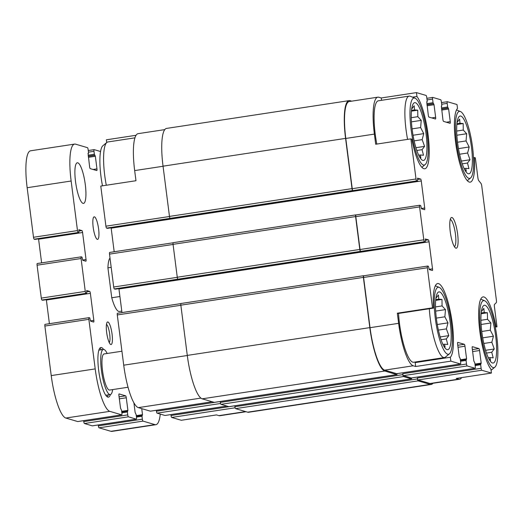 <?xml version="1.0" encoding="UTF-8"?>
<svg xmlns="http://www.w3.org/2000/svg" width="524" height="524" viewBox="0 0 524 524"><rect width="100%" height="100%" fill="white"/><g stroke="black" fill="none" stroke-linecap="round" stroke-linejoin="round"><path stroke-width="0.79" d="M485.073 305.309A29.226 6.576 81.3 0 0 482.139 308.06A29.226 6.576 81.3 0 0 482.27 335.131A29.226 6.576 81.3 0 0 490.202 361.016A29.226 6.576 81.3 0 0 496.176 340.561A29.226 6.576 81.3 0 0 485.073 305.309M481.327 311.662L483.849 308.374L484.222 312.514L487.412 312.776L487.51 319.286L490.923 322.967L490.294 330.172L493.425 336.225L491.846 342.244L494.25 348.984L491.735 352.272L493.189 357.833L489.999 357.571L490.51 360.401L488.813 358.711M460.832 116.073A29.226 6.576 81.3 0 0 457.897 118.824A29.226 6.576 81.3 0 0 458.028 145.895A29.226 6.576 81.3 0 0 465.96 171.78A29.226 6.576 81.3 0 0 471.934 151.325A29.226 6.576 81.3 0 0 460.832 116.073M457.085 122.426L459.6 119.138L459.98 123.278L463.17 123.54L463.268 130.05L466.681 133.731L466.052 140.936L469.183 146.989L467.605 153.008L470.008 159.748L467.493 163.036L468.947 168.597L465.757 168.335L466.268 171.165L464.572 169.475M415.401 102.711A29.226 6.576 81.3 0 0 412.467 105.462A29.226 6.576 81.3 0 0 412.598 132.533A29.226 6.576 81.3 0 0 420.523 158.418A29.226 6.576 81.3 0 0 426.503 137.963A29.226 6.576 81.3 0 0 415.401 102.711M411.654 109.064L414.17 105.776L414.55 109.916L417.739 110.178L417.831 116.688L421.244 120.369L420.621 127.574L423.746 133.62L422.167 139.646L424.578 146.386L422.056 149.674L423.51 155.235L420.32 154.973L420.838 157.803L419.141 156.113M439.643 291.947A29.226 6.576 81.3 0 0 436.708 294.698A29.226 6.576 81.3 0 0 436.839 321.769A29.226 6.576 81.3 0 0 444.765 347.654A29.226 6.576 81.3 0 0 450.745 327.199A29.226 6.576 81.3 0 0 439.643 291.947M435.896 298.3L438.411 295.012L438.791 299.152L441.981 299.414L442.073 305.924L445.485 309.605L444.863 316.81L447.987 322.863L446.409 328.882L448.819 335.622L446.297 338.91L447.751 344.471L444.562 344.209L445.079 347.039L443.383 345.349M246.09 411.726L219.91 415.709A40.184 9.039 -98.7 0 1 218.94 415.637L216.51 414.916L181.317 420.274L171.689 417.445A1.827 0.413 -98.7 0 1 171.027 415.512L170.909 414.582M495.2 326.662L496.988 326.806L495.278 327.068M496.058 326.531A37.669 8.476 81.3 0 0 483.102 296.898A37.669 8.476 81.3 0 0 479.467 328.345A37.669 8.476 81.3 0 0 490.916 369.191L491.414 373.075L456.227 378.433L458.657 379.147L430.066 383.502L418.008 379.952A1.827 0.413 -98.7 0 1 417.346 378.02L417.458 378.924L234.922 406.709L234.804 405.805L171.027 415.512M415.165 362.615L450.352 357.257L450.85 361.147L415.663 366.505L415.165 362.615A37.669 8.476 81.3 0 0 415.689 361.94M397.33 313.201L398.266 313.476L433.453 308.119L432.516 307.843L397.33 313.201L398.626 323.334L370.036 327.69L363.604 277.451A1.827 0.413 -98.7 0 1 363.761 275.775A1.827 0.413 -98.7 0 1 363.807 275.775L427.499 266.081M165.073 415.46A1.827 0.413 -98.7 0 1 165.027 415.473A1.827 0.413 -98.7 0 1 164.988 415.473L157.089 413.148A1.827 0.413 -98.7 0 1 156.427 411.222L156.303 410.285M150.467 411.163A1.827 0.413 -98.7 0 1 150.427 411.183A1.827 0.413 -98.7 0 1 150.381 411.176L138.323 407.626A40.184 9.039 -98.7 0 1 123.723 365.182L117.284 314.944A1.827 0.413 -98.7 0 1 117.442 313.26A1.827 0.413 -98.7 0 1 117.487 313.267L180.885 303.619M121.981 312.573L118.955 288.986A1.827 0.413 -98.7 0 0 118.909 288.639M115.28 289.183L114.37 288.934A1.827 0.413 -98.7 0 1 113.708 287.008L109.496 254.114A1.827 0.413 -98.7 0 1 109.654 252.437A1.827 0.413 -98.7 0 1 109.693 252.444L173.097 242.789L109.654 252.437M114.186 251.749L111.167 228.156A1.827 0.413 -98.7 0 0 111.114 227.809M107.486 228.359L106.582 228.11A1.827 0.413 -98.7 0 1 105.913 226.178L100.778 186.079L135.965 180.728L134.668 170.588A40.184 9.039 -98.7 0 1 138.139 133.659L164.818 129.605M106.706 142.58L106.352 139.81L136.089 135.284M473.5 157.711L474.41 157.567A37.669 8.476 81.3 0 1 470.198 182.149A37.669 8.476 81.3 0 1 456.666 149.366A37.669 8.476 81.3 0 1 457.511 108.429L457.013 104.538L447.385 101.708A1.827 0.413 -98.7 0 0 447.345 101.708L441.463 102.599L447.3 101.722M474.41 157.567L475.347 157.842L477.908 177.846A2.738 0.616 -98.7 0 0 478.72 180.597L480.96 183.361A2.738 0.616 -98.7 0 1 481.779 186.112L496.398 300.252A2.738 0.616 -98.7 0 1 496.254 302.721L494.571 304.333A2.738 0.616 -98.7 0 0 494.427 306.802L496.988 326.806M412.558 97.169L416.947 96.495L416.449 92.61L381.262 97.968L378.826 97.248A40.184 9.039 -98.7 0 0 377.856 97.176L349.272 101.525A40.184 9.039 -98.7 0 0 345.794 138.454L352.233 188.692A1.827 0.413 -98.7 0 0 352.894 190.618L352.678 190.553A1.827 0.413 -98.7 0 1 352.017 188.627L345.578 138.388A41.095 9.242 -98.7 0 1 349.135 100.621A41.095 9.242 -98.7 0 1 350.124 100.7L351.683 101.158M381.564 100.307L381.262 97.968M377.856 97.176A40.184 9.039 -98.7 0 0 374.385 134.098L375.688 144.238L410.875 138.88L411.805 139.155A37.669 8.476 81.3 0 0 424.761 168.787A37.669 8.476 81.3 0 0 428.396 137.34A37.669 8.476 81.3 0 0 416.947 96.495M461.683 377.601A40.184 9.039 -98.7 0 1 459.627 379.225L431.036 383.575A40.184 9.039 -98.7 0 1 430.066 383.502M432.955 383.286A41.095 9.242 -98.7 0 1 431.173 384.478A41.095 9.242 -98.7 0 1 430.184 384.4L418.126 380.856A1.827 0.413 -98.7 0 1 417.458 378.924M411.386 377.968A1.827 0.413 -98.7 0 1 411.347 377.981A1.827 0.413 -98.7 0 1 411.301 377.981L403.408 375.656A1.827 0.413 -98.7 0 1 402.74 373.73L402.858 374.627L220.316 402.412L220.204 401.515L156.427 411.222M411.674 377.935A1.827 0.413 -98.7 0 1 411.458 378.885A1.827 0.413 -98.7 0 1 411.419 378.878L403.519 376.56A1.827 0.413 -98.7 0 1 402.858 374.627M396.786 373.671A1.827 0.413 -98.7 0 1 396.74 373.691A1.827 0.413 -98.7 0 1 396.701 373.684L384.636 370.141A40.184 9.039 -98.7 0 1 370.036 327.69M397.074 373.638A1.827 0.413 -98.7 0 1 396.858 374.588A1.827 0.413 -98.7 0 1 396.812 374.588L384.754 371.038A41.095 9.242 -98.7 0 1 369.82 327.624L363.387 277.386A1.827 0.413 -98.7 0 1 363.545 275.709A1.827 0.413 -98.7 0 1 363.591 275.709L363.78 275.768M432.516 307.843L427.381 267.744A1.827 0.413 -98.7 0 1 427.538 266.068A1.827 0.413 -98.7 0 1 427.584 266.068L428.449 266.323L429.287 269.605L432.313 270.495A1.827 0.413 -98.7 0 0 432.359 270.495A1.827 0.413 -98.7 0 0 432.516 268.819L429.051 241.787A1.827 0.413 -98.7 0 0 428.39 239.854L425.318 238.97L425.35 241.996L424.466 241.741L360.473 251.382A1.827 0.413 -98.7 0 1 359.805 249.45L355.593 216.563A1.827 0.413 -98.7 0 1 355.75 214.886A1.827 0.413 -98.7 0 1 355.796 214.886L355.993 214.945M360.689 251.448A1.827 0.413 -98.7 0 1 360.027 249.516L355.809 216.622A1.827 0.413 -98.7 0 1 355.966 214.945A1.827 0.413 -98.7 0 1 356.012 214.951L419.704 205.257M178.972 279.443L115.234 289.189L179.018 279.482M171.178 218.613L107.446 228.366L171.224 218.659M491.414 373.075L481.785 370.245A1.827 0.413 -98.7 0 1 481.124 368.313L480.659 364.711L481.189 363.132L479.571 350.517L472.628 351.571M450.85 361.147L460.478 363.977A1.827 0.413 -98.7 0 0 460.517 363.984A1.827 0.413 -98.7 0 0 460.681 362.3L460.216 358.698L459.227 356.674L457.609 344.058A1.827 0.413 -98.7 0 1 457.773 342.382A1.827 0.413 -98.7 0 1 457.812 342.382L464.303 344.294A1.827 0.413 -98.7 0 1 464.965 346.22L466.583 358.835L466.059 360.414L466.517 364.023A1.827 0.413 -98.7 0 0 467.185 365.949L475.078 368.274A1.827 0.413 -98.7 0 0 475.124 368.274A1.827 0.413 -98.7 0 0 475.281 366.597L474.823 362.994L473.834 360.971L472.216 348.355A1.827 0.413 -98.7 0 1 472.373 346.672A1.827 0.413 -98.7 0 1 472.419 346.678L478.91 348.584A1.827 0.413 -98.7 0 1 479.571 350.517M361.593 251.69L178.907 279.449M114.37 288.934L177.931 279.168A1.827 0.413 -98.7 0 1 177.269 277.235L173.058 244.348A1.827 0.413 -98.7 0 1 173.215 242.664A1.827 0.413 -98.7 0 1 173.261 242.671L355.711 214.899M424.466 241.741A1.827 0.413 -98.7 0 1 423.805 239.809L419.586 206.915A1.827 0.413 -98.7 0 1 419.744 205.238A1.827 0.413 -98.7 0 1 419.789 205.244L420.654 205.5L421.493 208.775L424.519 209.666A1.827 0.413 -98.7 0 0 424.564 209.672A1.827 0.413 -98.7 0 0 424.722 207.995L421.263 180.957L111.167 228.156M410.875 138.88L416.01 178.985A1.827 0.413 -98.7 0 0 416.672 180.911L417.562 181.166L417.549 178.14L420.595 179.031A1.827 0.413 -98.7 0 1 421.263 180.957M417.562 181.166L171.112 218.626M106.582 228.11L170.143 218.338A1.827 0.413 -98.7 0 1 169.475 216.412L163.043 166.173A41.095 9.242 -98.7 0 1 166.593 128.406L349.135 100.621M416.449 92.61L426.078 95.44A1.827 0.413 -98.7 0 1 426.739 97.372L427.204 100.975L427.126 101.813L426.733 101.722M426.752 101.715L428.291 115.169A1.827 0.413 -98.7 0 0 428.953 117.101L435.444 119.007A1.827 0.413 -98.7 0 0 435.49 119.013A1.827 0.413 -98.7 0 0 435.647 117.337L434.029 104.721L427.086 105.776M434.029 104.721L433.04 102.691L432.582 99.088A1.827 0.413 -98.7 0 1 432.739 97.412A1.827 0.413 -98.7 0 1 432.785 97.412L440.677 99.737A1.827 0.413 -98.7 0 1 441.346 101.669L441.804 105.272L441.725 106.11L441.339 106.018M441.359 106.012L442.898 119.465A1.827 0.413 -98.7 0 0 443.559 121.398L450.051 123.304A1.827 0.413 -98.7 0 0 450.09 123.31A1.827 0.413 -98.7 0 0 450.254 121.627L448.636 109.012L441.693 110.073M448.636 109.012L447.647 106.988L447.182 103.385A1.827 0.413 -98.7 0 1 447.345 101.708M431.173 384.478L248.638 412.264A41.095 9.242 -98.7 0 1 247.649 412.185L235.584 408.635A1.827 0.413 -98.7 0 1 234.922 406.709M228.962 406.65A1.827 0.413 -98.7 0 1 228.923 406.67A1.827 0.413 -98.7 0 1 228.877 406.663L220.984 404.345A1.827 0.413 -98.7 0 1 220.316 402.412M214.362 402.36A1.827 0.413 -98.7 0 1 214.323 402.373A1.827 0.413 -98.7 0 1 214.277 402.373L202.212 398.823A41.095 9.242 -98.7 0 1 187.284 355.41L180.846 305.171A1.827 0.413 -98.7 0 1 181.009 303.494A1.827 0.413 -98.7 0 1 181.049 303.494L363.505 275.722M459.627 379.225A40.184 9.039 -98.7 0 1 458.657 379.147M398.626 323.334A40.184 9.039 -98.7 0 0 413.226 365.785L415.663 366.505M451.97 217.526A15.524 3.491 81.3 0 0 450.863 218.03A15.524 3.491 81.3 0 0 450.476 233.37A15.524 3.491 81.3 0 0 455.408 247.898A15.524 3.491 81.3 0 0 457.727 234.903A15.524 3.491 81.3 0 0 451.97 217.526M450.352 357.257A37.669 8.476 81.3 0 0 451.197 316.319A37.669 8.476 81.3 0 0 437.664 283.536A37.669 8.476 81.3 0 0 433.453 308.119M429.326 308.747A36.529 8.22 81.3 0 0 444.437 357.565L413.646 362.248A36.529 8.22 -98.7 0 1 412.768 362.182A36.529 8.22 -98.7 0 1 398.535 313.431M376.802 144.067A36.529 8.22 -98.7 0 1 378.407 100.785L409.198 96.102A36.529 8.22 81.3 0 0 407.587 139.384M134.969 137.838L107.898 141.958A36.529 8.22 81.3 0 0 106.87 142.449L102.94 145.685A33.896 7.624 81.3 0 0 102.488 185.823M106.87 142.449A36.529 8.22 81.3 0 0 106.293 185.241M415.047 98.185A33.896 7.624 81.3 0 0 414.811 98.099A33.896 7.624 81.3 0 0 411.628 133.175A33.896 7.624 81.3 0 0 425.154 164.602A33.896 7.624 81.3 0 0 426.634 130.397A33.896 7.624 81.3 0 0 415.047 98.185L410.331 96.259A36.529 8.22 81.3 0 0 410.076 96.167A36.529 8.22 81.3 0 0 409.198 96.102M460.242 111.461A33.896 7.624 81.3 0 0 457.066 146.537A33.896 7.624 81.3 0 0 470.585 177.964A33.896 7.624 81.3 0 0 472.065 143.759A33.896 7.624 81.3 0 0 460.478 111.547A33.896 7.624 81.3 0 0 460.242 111.461M444.437 357.565A36.529 8.22 81.3 0 0 445.466 357.08L449.396 353.838A33.896 7.624 81.3 0 0 450.876 319.633A33.896 7.624 81.3 0 0 439.289 287.421A33.896 7.624 81.3 0 0 439.053 287.335A33.896 7.624 81.3 0 0 435.876 322.411A33.896 7.624 81.3 0 0 449.396 353.838M484.484 300.697A33.896 7.624 81.3 0 0 481.307 335.773A33.896 7.624 81.3 0 0 494.826 367.2A33.896 7.624 81.3 0 0 496.307 332.995A33.896 7.624 81.3 0 0 484.72 300.783A33.896 7.624 81.3 0 0 484.484 300.697M454.36 246.621A13.696 3.079 81.3 0 0 455.284 233.069A13.696 3.079 81.3 0 0 450.444 219.595A13.696 3.079 81.3 0 0 450.24 219.563M435.752 299.617L438.791 299.152M435.686 300.37L441.981 299.414M435.503 306.926L442.073 305.924M435.68 311.099L445.485 309.605M436.335 318.107L444.863 316.81M437.278 324.487L447.987 322.863M438.392 330.1L446.409 328.882M440.16 336.939L448.819 335.622M441.044 339.709L446.297 338.91M442.937 344.458L444.562 344.209M411.51 110.381L414.55 109.916M411.445 111.134L417.739 110.178M411.261 117.69L417.831 116.688M411.432 121.863L421.244 120.369M412.093 128.871L420.621 127.574M413.036 135.251L423.746 133.62M414.15 140.864L422.167 139.646M415.918 147.703L424.578 146.386M416.803 150.473L422.056 149.674M418.696 155.222L420.32 154.973M456.948 123.743L459.98 123.278M456.876 124.496L463.17 123.54M456.692 131.052L463.268 130.05M456.869 135.225L466.681 133.731M457.524 142.233L466.052 140.936M458.474 148.613L469.183 146.989M459.581 154.226L467.605 153.008M461.349 161.065L470.008 159.748M462.234 163.835L467.493 163.036M464.133 168.584L465.757 168.335M481.189 312.979L484.222 312.514M481.117 313.732L487.412 312.776M480.934 320.288L487.51 319.286M481.111 324.461L490.923 322.967M481.766 331.469L490.294 330.172M482.715 337.849L493.425 336.225M483.822 343.462L491.846 342.244M485.591 350.301L494.25 348.984M486.475 353.071L491.735 352.272M488.375 357.82L489.999 357.571M121.791 311.112L119.367 311.479A27.399 6.164 -98.7 0 1 118.712 311.426A27.399 6.164 -98.7 0 1 111.75 297.75L119.924 296.505M111.75 297.75L107.924 267.862A27.399 6.164 -98.7 0 1 109.994 258.031M107.924 267.862L111.193 267.364M160.259 414.084A40.184 9.039 -98.7 0 1 155.883 424.695A40.184 9.039 -98.7 0 1 154.914 424.617L143.013 421.119A1.827 0.413 -98.7 0 1 142.351 419.187L141.978 416.259L142.502 414.681L141.729 408.628M155.883 424.695L111.894 431.39A40.184 9.039 -98.7 0 1 110.931 431.311L99.029 427.813A1.827 0.413 -98.7 0 1 98.368 425.888L98.243 424.951M133.915 402.897L135.146 412.519L136.135 414.543L136.509 417.471A1.827 0.413 -98.7 0 1 136.351 419.148A1.827 0.413 -98.7 0 1 136.305 419.148L128.413 416.822A1.827 0.413 -98.7 0 1 127.751 414.897L127.371 411.969L127.902 410.384L126.284 397.768A1.827 0.413 -98.7 0 0 125.622 395.843L119.131 393.93A1.827 0.413 -98.7 0 0 119.086 393.93A1.827 0.413 -98.7 0 0 118.928 395.607L120.546 408.222L121.529 410.246L121.909 413.174A1.827 0.413 -98.7 0 1 121.751 414.857A1.827 0.413 -98.7 0 1 121.706 414.851L109.804 411.353A40.184 9.039 -98.7 0 1 95.204 368.903L88.857 319.339A1.827 0.413 -98.7 0 1 89.015 317.662A1.827 0.413 -98.7 0 1 89.06 317.668L89.761 317.872L90.6 321.153L93.626 322.044A1.827 0.413 -98.7 0 0 93.672 322.05A1.827 0.413 -98.7 0 0 93.829 320.367L90.37 293.335A1.827 0.413 -98.7 0 0 89.702 291.409L86.65 290.512L86.67 293.545L85.943 293.335A1.827 0.413 -98.7 0 1 85.281 291.409L81.069 258.515A1.827 0.413 -98.7 0 1 81.227 256.839A1.827 0.413 -98.7 0 1 81.266 256.839L81.973 257.048L82.805 260.33L85.838 261.221A1.827 0.413 -98.7 0 0 85.884 261.221A1.827 0.413 -98.7 0 0 86.041 259.544L82.576 232.512A1.827 0.413 -98.7 0 0 81.914 230.58L78.862 229.689L78.875 232.722L78.148 232.512A1.827 0.413 -98.7 0 1 77.487 230.58L71.14 181.016A40.184 9.039 -98.7 0 1 74.611 144.093A40.184 9.039 -98.7 0 1 75.58 144.166L87.475 147.67A1.827 0.413 -98.7 0 1 88.143 149.595L88.517 152.523L88.438 153.368L88.091 153.27M92.407 425.829A1.827 0.413 -98.7 0 1 92.368 425.848A1.827 0.413 -98.7 0 1 92.322 425.842L84.43 423.516A1.827 0.413 -98.7 0 1 83.761 421.591L83.644 420.654M77.807 421.532A1.827 0.413 -98.7 0 1 77.762 421.551A1.827 0.413 -98.7 0 1 77.722 421.545L65.821 418.047A40.184 9.039 -98.7 0 1 51.221 375.597L44.874 326.039A1.827 0.413 -98.7 0 1 45.031 324.356A1.827 0.413 -98.7 0 1 45.077 324.363L88.975 317.682M49.413 323.688L46.381 300.029L90.37 293.335M46.328 299.682A1.827 0.413 -98.7 0 1 46.381 300.029M42.706 300.232L41.959 300.029A1.827 0.413 -98.7 0 1 41.298 298.104L37.08 265.209A1.827 0.413 -98.7 0 1 37.237 263.533A1.827 0.413 -98.7 0 1 37.283 263.533L81.181 256.852M41.619 262.865L38.593 239.206L82.576 232.512M38.54 238.859A1.827 0.413 -98.7 0 1 38.593 239.206M34.911 239.403L34.165 239.206A1.827 0.413 -98.7 0 1 33.503 237.274L27.156 187.716A40.184 9.039 -98.7 0 1 30.628 150.788L74.611 144.093M93.076 169.475L96.96 168.885A1.827 0.413 -98.7 0 1 96.802 170.562A1.827 0.413 -98.7 0 1 96.763 170.562L90.272 168.649A1.827 0.413 -98.7 0 1 89.604 166.724L88.071 153.263M96.96 168.885L95.348 156.27L94.359 154.246L93.986 151.318A1.827 0.413 -98.7 0 1 94.143 149.635A1.827 0.413 -98.7 0 1 94.182 149.641L100.569 151.521M77.814 162.82A20.547 4.624 -98.7 0 1 85.137 183.466A20.547 4.624 -98.7 0 1 83.499 203.41A20.547 4.624 -98.7 0 1 75.842 183.793A20.547 4.624 -98.7 0 1 77.316 162.781A20.547 4.624 -98.7 0 1 77.814 162.82M94.451 216.851A11.417 2.568 -98.7 0 1 98.519 228.32A11.417 2.568 -98.7 0 1 97.608 239.396A11.417 2.568 -98.7 0 1 93.351 228.497A11.417 2.568 -98.7 0 1 94.176 216.831A11.417 2.568 -98.7 0 1 94.451 216.851M103.549 349.41A25.113 5.653 81.3 0 0 100.87 347.504A25.113 5.653 81.3 0 0 98.879 371.883A25.113 5.653 81.3 0 0 107.826 397.113A25.113 5.653 81.3 0 0 108.429 397.159A25.113 5.653 81.3 0 0 110.413 394.539M107.918 321.985A11.417 2.568 -98.7 0 1 112.149 334.764A11.417 2.568 -98.7 0 1 110.446 344.32A11.417 2.568 -98.7 0 1 106.824 333.637A11.417 2.568 -98.7 0 1 107.099 322.358A11.417 2.568 -98.7 0 1 107.918 321.985M106.483 324.33A9.439 2.122 -98.7 0 1 109.555 333.218A9.439 2.122 -98.7 0 1 109.267 342.624M107.256 396.838A25.113 5.653 81.3 0 0 108.213 394.88M101.342 349.744A25.113 5.653 81.3 0 0 99.848 348.159M105.756 395.247A22.833 5.135 81.3 0 0 105.887 395.24L110.282 394.565A22.833 5.135 81.3 0 0 112.647 389.587M107.145 353.477A22.833 5.135 81.3 0 0 103.411 349.423L99.016 350.098A22.833 5.135 81.3 0 0 98.885 350.124M103.411 349.423A22.833 5.135 81.3 0 0 101.597 371.588A22.833 5.135 81.3 0 0 109.739 394.526A22.833 5.135 81.3 0 0 110.282 394.565M121.935 351.224L104.099 353.942A18.268 4.107 81.3 0 0 102.652 371.667A18.268 4.107 81.3 0 0 109.156 390.02A18.268 4.107 81.3 0 0 109.601 390.053L128.033 387.249M245.586 411.582L218.94 415.637M235.138 407.79L171.689 417.445M169.488 216.504L105.913 226.178M163.056 166.265L134.668 170.588M481.124 368.313L417.346 378.02M480.659 364.711L475.15 365.549M481.189 363.132L474.96 364.082M478.91 348.584L472.373 349.58M226.82 406.061L164.988 415.473M220.538 403.493L157.089 413.148M466.517 364.023L402.74 373.73M466.059 360.414L460.544 361.252M466.583 358.835L460.354 359.785M464.965 346.22L458.022 347.274M464.303 344.294L457.773 345.283M212.22 401.764L150.381 411.176M200.902 398.102L138.323 407.626M187.297 355.501L123.723 365.182M180.859 305.263L117.284 314.944M432.516 268.819L429.11 269.336M429.051 241.787L118.955 288.986M428.39 239.854L425.324 240.32M425.331 241.99L361.553 251.697M360.473 251.382L177.931 279.168M177.282 277.334L113.708 287.008M173.071 244.439L109.496 254.114M424.722 207.995L421.322 208.513M420.595 179.031L417.536 179.496M417.536 181.166L353.759 190.874M416.672 180.911L352.894 190.618M352.678 190.553L170.143 218.338M435.647 117.337L431.763 117.926M433.04 102.691L426.818 103.641M432.582 99.088L427.067 99.927M450.254 121.627L446.363 122.223M447.647 106.988L441.418 107.937M447.182 103.385L441.673 104.224M430.184 384.4L247.649 412.185M418.126 380.856L235.584 408.635M411.419 378.878L228.877 406.663M403.519 376.56L220.984 404.345M396.812 374.588L214.277 402.373M384.754 371.038L202.212 398.823M369.82 327.624L187.284 355.41M363.387 277.386L180.846 305.171M359.805 249.45L177.269 277.235M355.593 216.563L173.058 244.348M352.017 188.627L169.475 216.412M345.578 138.388L163.043 166.173M481.785 370.245L418.008 379.952M480.718 363.879L475.045 364.743L480.737 363.872M475.078 368.274L411.301 377.981M467.185 365.949L403.408 375.656M466.118 359.582L460.439 360.446L466.137 359.575M460.478 363.977L396.701 373.684M413.226 365.785L384.636 370.141M427.381 267.744L363.604 277.451M423.805 239.809L360.027 249.516M419.586 206.915L355.809 216.622M416.01 178.985L352.233 188.692M374.385 134.098L345.794 138.454M433.702 103.752L426.962 104.78M433.374 103.66L426.942 104.636M432.7 97.425L426.864 98.316L432.739 97.412M448.302 108.049L441.562 109.077M447.981 107.951L441.549 108.933M110.931 431.311L154.914 424.617M99.029 427.813L143.013 421.119M98.368 425.888L142.351 419.187M136.463 417.097L141.978 416.259M142.056 415.421L136.358 416.292L142.037 415.427M136.273 415.63L142.502 414.681M92.322 425.842L136.305 419.148M84.43 423.516L128.413 416.822M83.761 421.591L127.751 414.897M121.856 412.807L127.371 411.969M127.45 411.13L121.758 411.995L127.43 411.137M121.673 411.333L127.902 410.384M119.341 398.829L126.284 397.768M119.086 396.838L125.622 395.843M77.722 421.545L121.706 414.851M65.821 418.047L109.804 411.353M51.221 375.597L95.204 368.903M44.874 326.039L88.857 319.339M90.429 320.891L93.829 320.367M86.643 291.875L89.702 291.409M42.66 300.239L86.643 293.545L42.686 300.239M41.959 300.029L85.943 293.335M41.298 298.104L85.281 291.409M37.08 265.209L81.069 258.515M82.635 260.061L86.041 259.544M78.849 231.045L81.914 230.58M34.872 239.409L78.855 232.715L34.892 239.416M34.165 239.206L78.148 232.512M33.503 237.274L77.487 230.58M27.156 187.716L71.14 181.016M87.98 153.427L88.418 153.362L87.98 153.434M88.405 157.324L95.348 156.27M88.274 156.329L95.014 155.307M88.255 156.191L94.687 155.209M88.13 155.189L94.359 154.246M88.471 152.157L93.986 151.318M88.261 150.545L94.097 149.654M226.846 406.067L165.027 415.473M212.24 401.77L150.427 411.183M180.891 303.606L117.442 313.26M411.458 378.885L228.923 406.67M396.858 374.588L214.323 402.373M363.545 275.709L181.009 303.494M361.462 251.671L178.939 279.456M355.75 214.886L173.215 242.664M353.667 190.847L171.145 218.626M475.124 368.274L411.347 377.981M460.517 363.984L396.74 373.691M427.538 266.068L363.761 275.775M425.35 241.996L361.573 251.703M419.744 205.238L355.966 214.945M425.154 164.602L421.859 167.32M460.478 111.547L456.522 109.929M470.585 177.964L467.29 180.682M439.289 287.421L435.333 285.803M484.72 300.783L480.763 299.165M494.826 367.2L491.06 370.311M92.368 425.848L136.351 419.148M77.762 421.551L121.751 414.857M45.031 324.356L89.015 317.662M37.237 263.533L81.227 256.839M88.261 150.532L94.143 149.635"/></g></svg>
